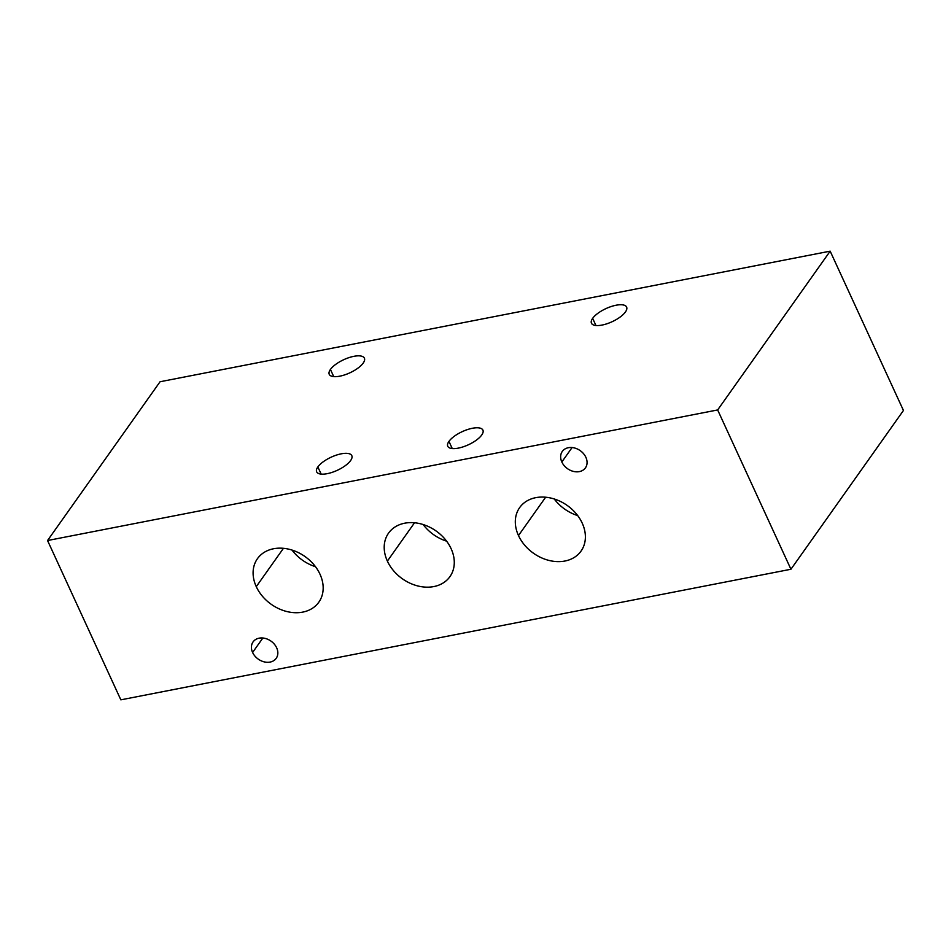 <?xml version="1.0" encoding="UTF-8"?>
<svg xmlns="http://www.w3.org/2000/svg" width="951" height="951" viewBox="0 0 951 951"><rect width="100%" height="100%" fill="white"/><g stroke="black" fill="none" stroke-linecap="round" stroke-linejoin="round"><path stroke-width="1.43" d="M717.648 409.94L47.55 540.525L160.065 381.743L830.164 251.159L717.648 409.94L790.935 569.257L120.836 699.841L790.935 569.257L903.45 410.475L790.935 569.257L717.648 409.94L47.55 540.525L120.836 699.841L47.55 540.525L160.065 381.743L830.164 251.159L717.648 409.94M625.425 311.964A19.341 7.251 -24.7 0 0 616.07 305.235A19.341 7.251 -24.7 0 0 592.651 318.347A19.341 7.251 -24.7 0 0 602.007 325.076A19.341 7.251 -24.7 0 0 625.425 311.964A19.341 7.251 -24.7 0 0 626.614 307.066A19.341 7.251 -24.7 0 0 611.124 306.543A19.341 7.251 -24.7 0 0 592.651 318.347L595.944 325.515L592.651 318.347A19.341 7.251 -24.7 0 0 591.463 323.233A19.341 7.251 -24.7 0 0 606.94 323.768A19.341 7.251 -24.7 0 0 625.425 311.964M363.211 363.056A19.341 7.251 -24.7 0 0 353.855 356.328A19.341 7.251 -24.7 0 0 330.437 369.452A19.341 7.251 -24.7 0 0 339.792 376.18A19.341 7.251 -24.7 0 0 363.211 363.056A19.341 7.251 -24.7 0 0 364.399 358.17A19.341 7.251 -24.7 0 0 348.91 357.647A19.341 7.251 -24.7 0 0 330.437 369.452L333.73 376.62L330.437 369.452A19.341 7.251 -24.7 0 0 329.248 374.337A19.341 7.251 -24.7 0 0 344.726 374.86A19.341 7.251 -24.7 0 0 363.211 363.056M481.729 434.999A19.341 7.251 -24.7 0 0 472.374 428.271A19.341 7.251 -24.7 0 0 448.955 441.383A19.341 7.251 -24.7 0 0 458.311 448.123A19.341 7.251 -24.7 0 0 481.729 434.999A19.341 7.251 -24.7 0 0 482.918 430.114A19.341 7.251 -24.7 0 0 467.428 429.59A19.341 7.251 -24.7 0 0 448.955 441.383L452.26 448.563L448.955 441.383A19.341 7.251 -24.7 0 0 447.766 446.281A19.341 7.251 -24.7 0 0 463.256 446.804A19.341 7.251 -24.7 0 0 481.729 434.999M350.622 460.546A19.341 7.251 -24.7 0 0 341.266 453.817A19.341 7.251 -24.7 0 0 317.848 466.941A19.341 7.251 -24.7 0 0 327.203 473.669A19.341 7.251 -24.7 0 0 350.622 460.546A19.341 7.251 -24.7 0 0 351.811 455.66A19.341 7.251 -24.7 0 0 336.321 455.137A19.341 7.251 -24.7 0 0 317.848 466.941L321.153 474.109L317.848 466.941A19.341 7.251 -24.7 0 0 316.659 471.827A19.341 7.251 -24.7 0 0 332.149 472.35A19.341 7.251 -24.7 0 0 350.622 460.546M903.45 410.475L830.164 251.159L903.45 410.475M585.875 457.312A14.182 11.032 35.3 0 1 579.349 471.613A14.182 11.032 35.3 0 1 561.839 461.996A14.182 11.032 35.3 0 1 568.353 447.707A14.182 11.032 35.3 0 1 585.875 457.312A14.182 11.032 -144.7 0 0 574.345 447.933A14.182 11.032 -144.7 0 0 562.279 451.452A14.182 11.032 -144.7 0 0 561.839 461.996A14.182 11.032 -144.7 0 0 573.358 471.387A14.182 11.032 -144.7 0 0 585.424 467.856A14.182 11.032 -144.7 0 0 585.875 457.312M276.646 647.786A14.182 11.032 35.3 0 1 270.132 662.074A14.182 11.032 35.3 0 1 252.609 652.469A14.182 11.032 35.3 0 1 259.136 638.169A14.182 11.032 35.3 0 1 276.646 647.786A14.182 11.032 -144.7 0 0 265.127 638.394A14.182 11.032 -144.7 0 0 253.061 641.925A14.182 11.032 -144.7 0 0 252.609 652.469A14.182 11.032 -144.7 0 0 264.14 661.848A14.182 11.032 -144.7 0 0 276.206 658.33A14.182 11.032 -144.7 0 0 276.646 647.786M451.107 548.679A37.612 29.243 35.3 0 1 433.811 586.577A37.612 29.243 35.3 0 1 387.378 561.102A37.612 29.243 35.3 0 1 404.674 523.205A37.612 29.243 35.3 0 1 451.107 548.679A37.612 29.243 -144.7 0 0 420.556 523.799A37.612 29.243 -144.7 0 0 388.555 533.142A37.612 29.243 -144.7 0 0 387.378 561.102A37.612 29.243 -144.7 0 0 417.929 585.982A37.612 29.243 -144.7 0 0 449.93 576.639A37.612 29.243 -144.7 0 0 451.107 548.679M320 574.226A37.612 29.243 35.3 0 1 302.703 612.123A37.612 29.243 35.3 0 1 256.271 586.648A37.612 29.243 35.3 0 1 273.567 548.751A37.612 29.243 35.3 0 1 320 574.226A37.612 29.243 -144.7 0 0 289.449 549.345A37.612 29.243 -144.7 0 0 257.448 558.689A37.612 29.243 -144.7 0 0 256.271 586.648A37.612 29.243 -144.7 0 0 286.822 611.529A37.612 29.243 -144.7 0 0 318.823 602.185A37.612 29.243 -144.7 0 0 320 574.226M582.214 523.133A37.612 29.243 35.3 0 1 564.918 561.031A37.612 29.243 35.3 0 1 518.485 535.556A37.612 29.243 35.3 0 1 535.782 497.658A37.612 29.243 35.3 0 1 582.214 523.133A37.612 29.243 -144.7 0 0 551.663 498.253A37.612 29.243 -144.7 0 0 519.662 507.596A37.612 29.243 -144.7 0 0 518.485 535.556A37.612 29.243 -144.7 0 0 549.036 560.436A37.612 29.243 -144.7 0 0 581.037 551.093A37.612 29.243 -144.7 0 0 582.214 523.133M577.709 515.597A37.612 29.243 35.3 0 1 554.243 498.978A37.612 29.243 35.3 0 0 577.709 515.597M545.648 497.218L518.485 535.556L545.648 497.218M315.494 566.701A37.612 29.243 35.3 0 1 292.028 550.082A37.612 29.243 35.3 0 0 315.494 566.701M283.434 548.323L256.271 586.648L283.434 548.323M446.601 541.155A37.612 29.243 35.3 0 1 423.136 524.524A37.612 29.243 35.3 0 0 446.601 541.155M414.541 522.765L387.378 561.102L414.541 522.765M262.856 638.014L252.609 652.469L262.856 638.014M572.086 447.541L561.839 461.996L572.086 447.541"/></g></svg>
